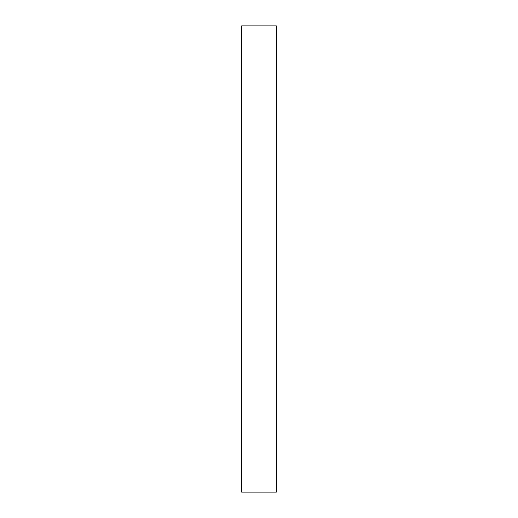 <?xml version="1.0" encoding="UTF-8"?>
<svg xmlns="http://www.w3.org/2000/svg" width="518" height="518" viewBox="0 0 518 518"><rect width="100%" height="100%" fill="white"/><g stroke="black" fill="none" stroke-linecap="round" stroke-linejoin="round"><path stroke-width="0.78" d="M276.327 492.1L241.673 492.1L241.673 25.9L276.327 25.9L276.327 492.1"/></g></svg>
